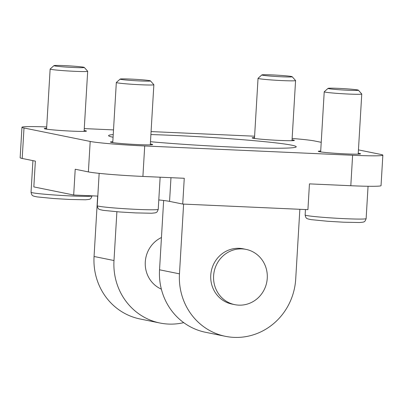 <?xml version="1.0" encoding="UTF-8"?>
<svg xmlns="http://www.w3.org/2000/svg" width="403" height="403" viewBox="0 0 403 403"><rect width="100%" height="100%" fill="white"/><g stroke="black" fill="none" stroke-linecap="round" stroke-linejoin="round"><path stroke-width="0.6" d="M116.89 211.751L113.989 260.534A61.105 58.113 101.5 0 0 159.941 323.015A61.105 58.113 101.5 0 0 168.494 324.067A61.105 58.113 101.5 0 0 183.733 322.647M97.652 196.085L94.06 256.484A61.105 58.113 101.5 0 0 140.012 318.964L159.941 323.015M163.653 200.487L159.538 269.793A61.105 58.113 101.5 0 0 205.49 332.274L225.418 336.324A61.105 58.113 101.5 0 0 233.967 337.376A61.105 58.113 101.5 0 0 295.711 279.042L299.852 209.293M183.607 204.099L179.466 273.844A61.105 58.113 101.5 0 0 225.418 336.324M150.903 134.562A94.005 4.292 -176.6 0 1 173.94 135.423A94.005 4.292 -176.6 0 1 296.245 146.783A94.005 4.292 -176.6 0 1 246.641 147.624A94.005 4.292 -176.6 0 1 150.475 141.715M113.072 137.232A94.005 4.292 -176.6 0 1 108.563 135.635A94.005 4.292 -176.6 0 1 113.233 134.582M238.762 305.142A28.2 26.82 101.5 0 0 267.063 280.302A28.2 26.82 101.5 0 0 246.052 249.386A28.2 26.82 101.5 0 0 214.149 271.677A28.2 26.82 101.5 0 0 234.818 304.658A28.2 26.82 101.5 0 0 238.762 305.142M246.052 249.386L243.205 248.807A28.2 26.82 101.5 0 0 211.303 271.098A28.2 26.82 101.5 0 0 231.972 304.079L234.818 304.658M161.457 237.518A28.2 26.82 101.5 0 0 145.236 263.633A28.2 26.82 101.5 0 0 161.361 289.147M358.443 149.886L380.805 154.43A43.479 1.985 -176.6 0 1 382.85 155.16L381.042 185.627A43.479 1.985 -176.6 0 1 350.806 185.723L309.449 183.879L307.917 209.656L182.73 204.059L184.262 178.282L142.904 176.433A43.479 1.985 -176.6 0 1 88.383 171.91L75.215 169.23L73.684 195.012L33.832 186.911L35.363 161.129L22.195 158.455A43.479 1.985 -176.6 0 1 20.15 157.724L21.958 127.257A43.479 1.985 -176.6 0 1 46.698 126.935M382.85 155.16A43.479 1.985 -176.6 0 1 352.615 155.256L144.712 145.967A43.479 1.985 -176.6 0 1 90.191 141.443L24.004 127.988A43.479 1.985 -176.6 0 1 21.958 127.257M84.272 128.592L113.51 129.902M151.08 131.579L254.6 136.209M292.135 138.456A43.479 1.985 -176.6 0 1 314.617 140.979L321.221 142.319M292.054 139.801A21.152 0.967 -176.6 0 1 294.376 140.385A21.152 0.967 -176.6 0 1 273.204 140.093A21.152 0.967 -176.6 0 1 252.147 137.876A21.152 0.967 -176.6 0 1 254.52 137.574M84.156 130.512A21.152 0.967 -176.6 0 1 86.474 131.091A21.152 0.967 -176.6 0 1 65.306 130.799A21.152 0.967 -176.6 0 1 44.249 128.582A21.152 0.967 -176.6 0 1 46.622 128.28M358.242 153.256A21.152 0.967 -176.6 0 1 360.564 153.835A21.152 0.967 -176.6 0 1 339.391 153.548A21.152 0.967 -176.6 0 1 318.335 151.327A21.152 0.967 -176.6 0 1 320.707 151.024M150.344 143.962A21.152 0.967 -176.6 0 1 152.661 144.546A21.152 0.967 -176.6 0 1 131.489 144.254A21.152 0.967 -176.6 0 1 110.432 142.037A21.152 0.967 -176.6 0 1 112.805 141.735M182.73 204.059L169.562 201.384L170.973 177.688M158.787 199.938A43.479 1.985 -176.6 0 1 169.562 201.384M97.808 196.09L73.684 195.012M130.708 79.079A15.198 0.695 3.4 0 0 120.154 79.084A15.198 0.695 3.4 0 0 135.267 80.706A15.198 0.695 3.4 0 0 150.465 80.882A15.198 0.695 3.4 0 0 130.708 79.079M120.154 79.084L116.346 82.454A18.8 0.856 3.4 0 0 116.326 82.494A18.8 0.856 3.4 0 0 140.788 84.766A18.8 0.856 3.4 0 0 153.86 84.726A18.8 0.856 3.4 0 0 153.845 84.685L150.465 80.882M64.52 65.624A15.198 0.695 3.4 0 0 53.967 65.629A15.198 0.695 3.4 0 0 69.079 67.251A15.198 0.695 3.4 0 0 84.277 67.427A15.198 0.695 3.4 0 0 64.52 65.624M53.967 65.629L50.163 69.004A18.8 0.856 3.4 0 0 50.138 69.039A18.8 0.856 3.4 0 0 74.6 71.311A18.8 0.856 3.4 0 0 87.678 71.271A18.8 0.856 3.4 0 0 87.658 71.23L84.277 67.427M272.418 74.918A15.198 0.695 3.4 0 0 261.869 74.918A15.198 0.695 3.4 0 0 276.982 76.545A15.198 0.695 3.4 0 0 292.175 76.721A15.198 0.695 3.4 0 0 272.418 74.918M261.869 74.918L258.061 78.293A18.8 0.856 3.4 0 0 258.041 78.333A18.8 0.856 3.4 0 0 282.503 80.605A18.8 0.856 3.4 0 0 295.575 80.56A18.8 0.856 3.4 0 0 295.56 80.519L292.175 76.721M338.606 88.368A15.198 0.695 3.4 0 0 328.057 88.373A15.198 0.695 3.4 0 0 343.165 90A15.198 0.695 3.4 0 0 358.363 90.176A15.198 0.695 3.4 0 0 338.606 88.368M328.057 88.373L324.249 91.748A18.8 0.856 3.4 0 0 324.224 91.783A18.8 0.856 3.4 0 0 348.686 94.06A18.8 0.856 3.4 0 0 361.763 94.015A18.8 0.856 3.4 0 0 361.743 93.975L358.363 90.176M113.989 260.534L94.06 256.484M179.466 273.844L159.538 269.793M142.904 176.433L144.712 145.967M88.383 171.91L90.191 141.443M22.195 158.455L24.004 127.988M350.806 185.723L352.615 155.256M99.158 173.355L97.234 205.691A30.552 1.395 3.4 0 0 136.985 209.384A30.552 1.395 3.4 0 0 158.233 209.318L160.142 177.204M32.925 160.636L31.046 192.241A30.552 1.395 3.4 0 0 70.797 195.934A30.552 1.395 3.4 0 0 92.045 195.863L92.045 195.833M305.459 209.545L305.136 214.985A30.552 1.395 3.4 0 0 344.887 218.678A30.552 1.395 3.4 0 0 366.131 218.607L368.055 186.272M116.326 82.494L112.754 142.617M153.86 84.726L150.289 144.848M97.234 205.691C98.095 209.988 99.445 209.056 99.969 209.641L103.264 210.356L119.837 211.978L135.68 212.91L151.599 213.232L155.231 212.865C155.583 212.396 156.878 213.479 158.233 209.318M50.138 69.039L46.567 129.161M87.678 71.271L84.101 131.393M31.046 192.241C31.908 196.533 33.258 195.601 33.781 196.185L37.076 196.901L53.649 198.523L69.492 199.455L85.411 199.782L89.043 199.414C89.395 198.946 90.69 200.024 92.045 195.863M258.041 78.333L254.469 138.456M295.575 80.56L292.004 140.687M324.224 91.783L320.652 151.911M361.763 94.015L358.191 154.137M305.136 214.985C305.998 219.277 307.348 218.35 307.867 218.93L311.161 219.645L327.735 221.267L343.578 222.204L359.496 222.527L363.128 222.159C363.481 221.69 364.775 222.768 366.131 218.607"/></g></svg>
